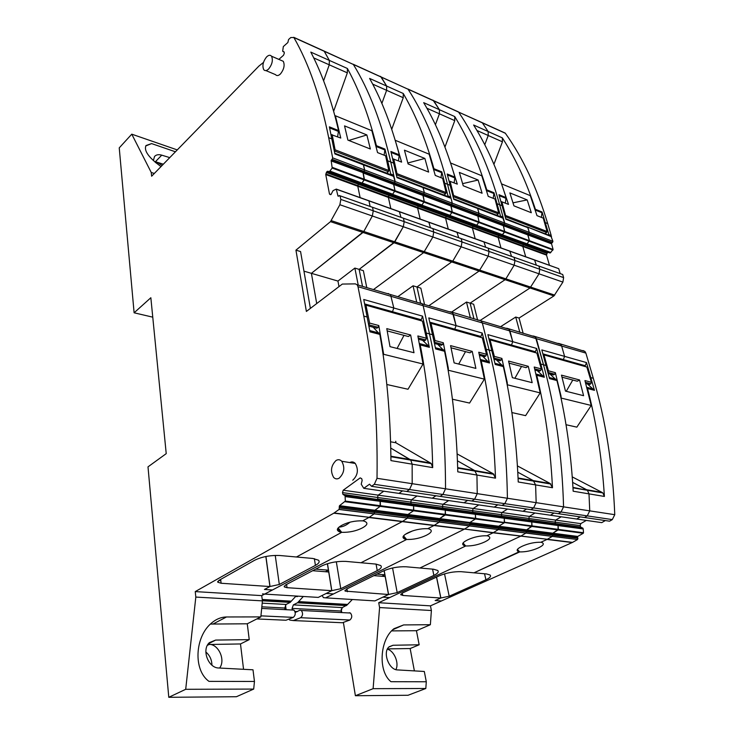 <?xml version="1.0" encoding="UTF-8"?>
<svg xmlns="http://www.w3.org/2000/svg" width="734" height="734" viewBox="0 0 734 734"><rect width="100%" height="100%" fill="white"/><g stroke="black" fill="none" stroke-linecap="round" stroke-linejoin="round"><path stroke-width="1.1" d="M195.244 591.595L261.726 595.623L262.423 600.871L195.822 597.072L195.244 591.595L333.805 513.185L339.145 509.396L339.347 506.286L407.746 515.084L407.921 514.516L339.521 505.689L339.347 506.286M261.726 595.623L272.442 589.98L264.433 589.457L269.928 586.539L221.118 583.255L217.815 582.218L219.035 580.319L254.606 560.262C261.882 556.739 270.259 555.161 279.727 555.5L296.453 556.996L341.677 532.334L340.521 532.159C335.979 530.682 336.337 528.443 341.594 525.434C347.852 522.149 354.907 520.617 362.752 520.846L363.642 520.984C368.34 522.516 367.954 524.801 362.486 527.838C356.311 531.031 349.375 532.526 341.677 532.334L296.453 556.996L312.803 558.455L318.483 560.198C319.969 561.721 318.941 563.455 315.418 565.391L279.315 584.484L270.011 586.494L265.937 556.491M210.392 624.065L247.266 623.79L260.836 616.909L262.423 600.871M247.266 623.79L249.239 639.644L240.486 643.947L243.55 669.307M208.447 643.727L215.649 640.076L209.447 642.608C201.373 649.388 208.144 668.05 218.75 667.995L253.001 669.803L254.459 681.455L253.698 689.07L236.403 696.731L168.783 697.3L148.002 466.852L166.223 453.64L150.846 297.738L134.111 312.794L119.238 147.873L131.771 134.175L151.241 172.462L151.635 176.215L258.928 66.069L263.478 62.436M253.698 689.07L185.702 689.299L195.822 597.072M254.459 681.455L208.97 681.372C193.189 670.105 194.849 637.176 211.181 623.349C215.924 619.193 221.035 617.074 226.485 616.973L260.836 616.909M303.959 271.167L311.399 273.332L363.789 231.485L362.991 232.458L330.493 221.65L295.94 250.147L306.381 311.436L342.328 284.067L355.357 283.874L357.174 284.801L357.999 286.7L363.78 316.088C373.459 364.871 377.872 418.949 377.019 478.311L374.322 484.312L371.523 486.312L369.551 484.183L363.77 488.321L361.22 484.201L362.156 480.412L361.724 478.669L360.192 477.88L343.209 490.22L342.503 492.606L342.916 494.331L345.063 495.707L345.338 501.074L339.521 505.689M330.493 221.65L339.87 204.731L340.833 199.419L340.126 195.831L337.97 196.061L336.273 189.088L333.062 190.62L331.006 194.538L329.465 193.95L325.749 174.554L326.676 171.912L327.731 171.242L329.392 171.683L332.199 168.049L331.172 160.663L393.681 184.188L393.91 183.555L331.401 159.994L331.172 160.663M503.487 132.432L505.359 133.276C522.801 157.663 536.912 187.757 547.692 223.567L551.216 235.522L550.794 235.797L552.922 241.312L552.463 242.523L332.153 159.333L331.401 159.994M332.153 159.333L332.658 157.874L328.685 137.671C320.446 96.998 308.84 63.619 293.866 37.517L290.783 37.535L288.581 39.508L287.866 42.517L283.315 46.581L282.691 51.178L284.159 51.986L284.297 53.279L283.526 55.261L278.856 59.39M185.702 689.299L168.783 697.3M281.113 60.362L283.287 61.307C284.966 65.179 284.012 69.391 280.434 73.96C278.406 75.841 276.764 76.061 275.498 74.629L265.91 70.583M349.76 462.558C351.806 461.484 353.65 461.778 355.284 463.457C358.724 469.677 357.871 475.274 352.751 480.219M339.558 507.992L374.643 512.46L374.156 513.892L374.624 512.341L407.994 516.708L407.654 515.415L407.59 518.048L402.223 521.617L368.881 517.507L362.752 520.846L369.202 517.314L333.805 513.185M215.649 640.076L249.239 639.644M207.887 644.507L240.486 643.947M208.383 644.259L209.401 644.333C218.851 644.544 225.668 660.261 219.613 668.041M211.933 665.169C211.814 659.747 209.786 655.361 205.841 651.994M154.314 173.472L151.241 172.462M310.381 308.399L300.573 251.56L295.94 250.147M562.703 274.488L537.976 265.745L562.703 274.488L563.62 277.617L539.784 269.25L538.884 266.066L539.784 269.25L539.031 273.819L539.784 269.25L514.947 260.533L514.167 265.194L514.947 260.533L489.046 251.441L488.229 256.194L489.046 251.441L461.998 241.945L461.163 246.808L461.998 241.945L433.748 232.036L432.886 236.999L433.748 232.036L432.932 228.632L403.416 218.2L404.195 221.659L403.296 226.733L394.8 241.816L363.789 231.485L372.331 215.989L373.257 210.805L372.331 215.989L363.789 231.485L331.291 220.65M339.87 204.731L403.296 226.733L404.195 221.659L403.416 218.2L372.514 207.282L373.257 210.805L372.514 207.282L340.126 195.831M340.833 199.419L433.748 232.036L432.941 228.641L432.051 228.311L538.884 266.066L514.057 257.304L514.947 260.533L514.066 257.313L488.174 248.156L489.046 251.441L488.174 248.156L461.163 238.605L461.998 241.945L461.163 238.614L339.273 195.528M338.447 196.226L337.97 196.061M336.273 189.088L399.369 211.621L400.993 217.337L399.369 211.621L428.812 222.145L430.482 227.76L428.812 222.145L456.97 232.201L458.695 237.724L456.97 232.201L483.926 241.835L485.688 247.266L483.926 241.835L509.763 251.065L511.561 256.414L509.763 251.065L534.535 259.919L536.37 265.176L534.535 259.919L558.739 268.672L368.945 200.887L370.119 206.428L368.945 200.887L336.658 189.354M330.612 194.648L329.731 194.336M331.043 194.51L329.465 193.95M549.454 265.249L546.527 255.138L522.819 246.486L525.7 256.762L522.819 246.486L498.147 237.477L500.955 247.918L498.147 237.477L472.43 228.09L475.164 238.706L472.43 228.09L445.611 218.301L448.263 229.1L445.611 218.301L417.618 208.089L420.178 219.062L417.618 208.089L388.369 197.409L390.827 208.575L388.369 197.409L357.779 186.243L360.119 197.602L357.779 186.243L325.749 174.554M546.527 255.138L547.014 253.377L523.324 244.688L522.819 246.486L523.324 244.688L498.661 235.651L498.147 237.477L498.184 236.926L472.476 227.531L472.953 226.228L472.43 228.09L472.476 227.531L445.657 217.732L446.144 216.392L445.611 218.301L445.657 217.732L417.674 207.502L418.16 206.135L417.618 208.089L417.674 207.502L388.424 196.813L388.919 195.418L388.369 197.409L388.424 196.813L357.834 185.638L358.339 184.206L357.779 186.243L357.834 185.638L325.813 173.94M546.555 254.606L498.184 236.926L498.661 235.651L326.318 172.462M547.014 253.377L547.362 252.927L523.672 244.229L523.324 244.688L523.672 244.229L499.001 235.174L498.661 235.651L499.001 235.174L473.302 225.742L472.953 226.228L473.302 225.742L446.492 215.897L446.144 216.392L446.492 215.897L418.508 205.63L418.16 206.135L418.508 205.63L389.268 194.895L388.919 195.418L389.268 194.895L358.687 183.665L358.339 184.206L358.687 183.665L326.676 171.912M551.427 243.78L527.783 234.889L551.5 243.596L553.106 249.487L550.206 252.946L361.44 183.482L359.761 183.023L358.687 183.665L359.311 183.151L327.291 171.38M329.392 171.683L361.256 183.528L327.731 171.242M550.206 252.946L476.632 225.31L475.944 225.723L476.632 225.31L449.814 215.429L449.125 215.851L449.814 215.429L421.821 205.116L421.123 205.557L421.821 205.116L392.552 194.336L391.864 194.785L329.217 171.738M550.711 252.606L391.864 194.785L392.552 194.336L361.945 183.05L361.44 183.482L361.945 183.05L329.896 171.242M552.968 250.028L364.257 179.949L361.945 183.05L330.025 171.105M550.839 252.487L502.35 234.779L504.763 231.504L503.23 225.421L527.856 234.687L529.425 240.679L527.021 243.871L529.425 240.679L527.783 234.889L363.064 172.921L364.257 179.949L332.199 168.049M331.328 160.223L423.023 194.767L393.681 184.188L395.011 190.693L392.681 194.198L362.073 182.913L364.413 179.316L332.364 167.398M351.577 63.647L353.348 64.445C369.184 90.144 381.643 122.661 390.754 162.012L393.718 175.169L393.305 175.509L395.158 181.555L393.608 184.408L395.011 190.693L364.413 179.316L363.147 172.692L331.089 160.893M394.02 176.527L363.55 164.875L364.624 169.985L363.293 172.27L364.624 169.985L332.658 157.874M337.612 136.808L338.558 130.533L329.364 126.854L334.897 153.92L363.55 164.875L362.513 163.765M338.558 130.533L336.227 120.954C329.584 95.2 321.4 72.813 311.666 53.775L310.803 52.096L329.346 60.399L324.244 51.27L322.501 50.481M284.168 52.068L282.874 51.49M161.021 166.581C148.681 157.636 143.671 150.626 146.011 145.543L151.589 143.589L145.745 145.956M175.426 151.791L151.589 143.589M177.261 149.91L131.771 134.175M152.764 317.161L134.111 312.794M262.506 593.861L264.644 594.09L402.544 521.424L369.202 517.314L374.156 513.892L369.202 517.314L334.117 512.983M577.878 538.261L577.511 537.224L525.994 530.609L526.342 531.691L552.674 535.049L552.317 533.985L552.674 535.049L577.878 538.261L552.702 535.15L552.262 536.389L552.674 535.049L526.37 531.792L525.994 530.609L498.45 527.067L498.826 528.287L498.45 527.067L469.613 523.37L469.971 524.608L439.73 520.755L439.336 522.058L433.968 525.526L439.336 522.058L439.703 520.645L407.994 516.708L407.59 518.048L339.145 509.396M339.42 506.029L469.705 523.058L439.382 519.489L439.703 520.645L439.382 519.489L374.312 511.13L374.624 512.341L374.312 511.13L339.246 506.634M586.301 520.406L580.768 523.636L580.163 525.608L580.677 527.058L582.952 528.26L380.093 500.496L380.157 506.359L374.487 510.543L380.157 506.359L345.072 501.717M345.063 495.707L380.093 500.496L380.313 501.368L380.423 505.735L345.338 501.074M580.768 523.636L555.647 520.103L561.207 516.791L555.647 520.103L529.398 516.406L534.976 513.011L529.398 516.406L501.937 512.543L507.533 509.047L501.937 512.543L473.182 508.497L478.788 504.909L473.182 508.497L443.042 504.258L448.648 500.56L443.042 504.258L411.416 499.817L417.022 496L411.416 499.817L378.175 495.138L383.772 491.211L378.175 495.138L377.478 497.459L377.909 499.157L380.093 500.496L344.861 495.404M580.163 525.608L555.032 522.113L555.647 520.103L555.032 522.113L528.764 518.47L529.398 516.406L528.764 518.47L501.294 514.653L501.937 512.543L501.294 514.653L472.531 510.662L473.182 508.497L472.531 510.662L473.008 512.24L475.036 513.24L444.859 509.102L445.29 510.139L444.859 509.102L413.178 504.763L413.6 505.818L413.178 504.763L342.916 494.331M343.209 490.22L378.175 495.138L377.478 497.459L342.503 492.606M605.339 520.562L601.742 522.636L576.658 519.021L580.273 516.892L576.658 519.021L550.427 515.231L554.051 513.057L550.427 515.231L522.966 511.277L526.608 509.029L522.966 511.277L494.184 507.13L497.836 504.818L494.184 507.13L463.989 502.772L467.641 500.395L463.989 502.772L432.271 498.202L435.923 495.753L432.271 498.202L398.911 493.386L402.562 490.863L398.911 493.386L363.77 488.321M582.998 350.549L584.925 351.439L585.879 353.1L593.301 378.285C605.642 419.967 612.798 465.439 614.762 514.69L612.303 519.599L609.55 521.186L584.484 517.507L587.255 515.892L589.741 510.864L587.255 515.892L584.484 517.507L530.82 509.653L533.609 507.937L530.82 509.653L502.038 505.432L504.836 503.671L507.414 498.267C506.579 444.428 500.487 395.02 489.128 350.054L482.321 322.923L481.412 321.153L479.522 320.235L481.412 321.153L482.321 322.923L489.128 350.054C500.487 395.02 506.579 444.428 507.414 498.267L504.836 503.671L502.038 505.432L471.834 501.01L474.641 499.193L471.834 501.01L440.097 496.358L442.905 494.487L445.538 488.798C445.465 432.326 440.116 380.689 429.491 333.887L423.133 305.674L422.252 303.839L420.398 302.922L422.252 303.839L423.133 305.674L429.491 333.887C440.116 380.689 445.465 432.326 445.538 488.798L442.905 494.487L440.097 496.358L406.7 491.468L409.508 489.532L412.178 483.688L409.508 489.532L406.7 491.468L371.523 486.312M422.582 340.31L428.518 345.943L419.389 343.549L420.233 344.934C427.436 381.781 431.564 421.555 432.62 464.237L432.693 467.613L412.15 464.163L412.178 483.688L412.15 464.163L410.746 460.108L409.985 459.484L390.892 456.218M432.693 467.613L431.271 463.613L410.746 460.108L412.15 464.163L390.938 460.603L390.901 457.126C390.277 413.132 386.589 372.23 379.827 334.401L369.982 331.832L363.752 299.49L393.809 308.005L392.479 311.711L391.607 312.326L392.479 311.711L421.252 319.776L420.38 320.373M428.518 345.943L429.362 347.31L422.573 316.152L393.809 308.005L390.506 294.554L393.809 308.005L392.479 311.711L364.624 303.913M584.925 351.439L558.785 343.457L560.703 344.347L561.648 346.035L560.703 344.347L533.508 336.053L535.425 336.952L536.352 338.668L543.518 364.789C555.427 408.058 562.116 455.41 563.565 506.855L561.051 512.002L558.271 513.672L561.051 512.002L563.565 506.855C562.116 455.41 555.427 408.058 543.518 364.789L535.425 336.952L507.111 328.318L509.02 329.227L509.946 330.97L512.754 341.695L509.02 329.227L450.648 311.785L452.52 312.693L453.419 314.501L456.071 325.639L452.52 312.693L357.174 284.801M390.58 441.795L395.837 442.749L430.5 462.998L409.985 459.484L390.745 448.07L410.746 460.108L390.901 456.722M338.209 527.92L341.677 532.334L338.209 527.92M293.738 37.306L324.098 51.059L329.346 60.399L329.254 64.812L347.338 72.859L347.402 68.482L348.301 70.152C359.651 91.291 369.018 116.467 376.404 145.681L384.983 149.112L390.736 174.022L393.718 175.169M323.602 80.795L329.254 64.812L323.602 80.795M563.62 277.617L562.886 282.095L539.031 273.819L530.021 287.976L539.031 273.819L488.229 256.194L479.1 271.048L428.83 305.766L479.1 271.048L488.229 256.194L432.886 236.999L423.637 252.615L373.478 289.572L423.637 252.615L432.886 236.999L403.296 226.733L394.011 242.761L362.991 232.458L311.399 273.332L316.712 303.573L311.399 273.332L337.952 281.067L354.871 268.084L359.137 269.378L362.513 286.361L359.137 269.378L363.367 270.672L366.771 287.609M269.928 586.539L265.846 556.51M169.756 157.617L161.737 155.158C158.562 154.25 156.149 154.69 154.525 156.498L153.351 160.59M155.663 162.609L156.269 161.966L157.122 162.287L162.131 165.444M156.269 161.966L163.333 164.205M373.211 327.245L379.827 334.401M339.154 478.192C337.089 479.33 335.245 479.054 333.612 477.384C330.181 471.155 331.016 465.512 336.099 460.457C338.19 459.273 340.071 459.539 341.741 461.264C345.145 467.549 344.283 473.191 339.154 478.192M268.653 68.978C266.635 70.877 265.002 71.106 263.745 69.675C262.075 65.821 263.02 61.573 266.58 56.94C268.607 54.995 270.259 54.756 271.534 56.215C273.195 60.105 272.231 64.363 268.653 68.978M345.255 496.505L445.29 510.139L445.474 514.387L413.756 510.176L413.6 505.818L413.499 510.781L407.921 514.516L407.654 515.415L498.615 526.535L469.705 523.058L469.944 524.498L526.342 531.691L498.826 528.287L498.441 529.526L493.083 532.801L498.441 529.526L498.826 528.287L469.971 524.608L469.586 525.883L464.218 529.251L433.968 525.526L427.812 528.663L428.546 528.774C432.739 530.177 432.069 532.324 426.527 535.196C420.334 538.206 413.701 539.628 406.608 539.481L360.99 562.749L406.608 539.481L405.645 539.334C401.581 537.976 402.223 535.875 407.572 533.022C413.848 529.93 420.591 528.48 427.812 528.663L433.968 525.526L402.223 521.617L272.442 589.98L264.433 589.457L270.011 586.494M388.671 293.628L387.24 293.6M359.761 183.023L390.341 194.271L359.761 183.023M393.699 175.821L363.229 164.159L364.624 169.985L395.158 181.555L390.754 162.012C381.643 122.661 369.184 90.144 353.348 64.445L324.098 51.059M334.768 153.259L362.55 163.774M347.402 68.482L329.346 60.399L329.254 64.812L313.721 57.903M380.423 505.735L380.157 506.359L413.499 510.781L413.756 510.176L380.423 505.735M377.478 497.459L377.909 499.157L411.178 503.735L413.178 504.763L411.178 503.735L410.728 502.084L377.478 497.459M411.416 499.817L410.728 502.084L411.178 503.735L442.841 508.084L444.859 509.102L442.841 508.084L442.373 506.469L410.728 502.084L411.416 499.817M392.552 194.336L421.949 204.979L424.27 201.575L395.011 190.693L392.552 194.336M391.864 194.785L390.341 194.271L389.268 194.895L389.892 194.391L419.591 205.034L391.864 194.785M562.886 282.095L553.95 295.921L530.021 287.976L480.275 320.382L530.021 287.976L505.093 279.691L505.882 278.837L505.093 279.691L394.011 242.761L359.137 269.378L394.8 241.816L452.768 261.139L416.967 286.985L413.058 285.792L416.719 302.224M349.925 522.223C346.466 525.26 342.842 526.893 339.053 527.122M422.573 316.152L421.252 319.776M395.736 441.29L395.837 442.749M431.271 463.613L430.5 462.998M333.64 111.284L347.338 72.859M393.305 175.509L389.726 174.297M338.989 286.609L337.952 281.067M358.229 285.104L354.871 268.084M384.102 155.195L384.983 149.112M376.303 147.36L376.404 145.681M457.135 453.915L493.23 473.742L474.678 470.567L457.429 460.814L474.678 470.567L476.926 475.045L474.678 470.567L457.667 467.65M380.588 76.437L386.634 86.052L381.267 77.088L379.891 76.253M372.688 84.126L386.616 90.319L381.873 103.421L386.616 90.319L386.634 86.052L386.616 90.319L403.241 97.714L403.25 93.493L404.186 95.126C416.077 115.862 425.995 140.387 433.922 168.701L441.795 171.848L447.988 195.96L450.722 197.015L447.529 184.28C437.73 146.176 424.582 114.495 408.067 89.227C424.582 114.495 437.73 146.176 447.529 184.28L452.272 203.19L424.344 192.611L422.83 186.968L424.344 192.611L395.158 181.555L393.91 183.555L423.096 194.556L424.344 192.611L423.023 194.767L451.034 205.089L452.272 203.19L451.052 198.327L450.309 197.327L446.969 196.207M421.83 186.583L396.855 177.022M553.106 249.487L479.063 221.952L477.715 215.374L479.063 221.952L476.761 225.191L449.814 215.429L452.254 211.979L450.96 205.3L423.023 194.767L424.27 201.575L422.876 195.18L450.814 205.694L452.272 203.19L479.027 213.319L477.421 207.86L479.027 213.319L477.788 215.172L450.96 205.3L477.715 215.374L479.027 213.319L504.671 223.035L499.652 204.722C489.312 167.802 475.623 136.928 458.585 112.1L458.585 112.1C475.623 136.928 489.312 167.802 499.652 204.722L503.038 217.053L499.496 216.31M421.821 205.116L424.27 201.575L452.254 211.979L450.814 205.694L503.377 225.044L504.625 232.082L502.478 234.669L476.632 225.31L479.063 221.952L452.254 211.979L449.942 215.301L421.821 205.116M421.123 205.557L419.591 205.034L418.508 205.63L419.132 205.144L447.575 215.328L421.123 205.557M480.431 359.577L481.22 360.825C489.009 396.186 493.734 434.225 495.386 474.944L495.505 478.164L476.926 475.045L477.247 493.652L474.641 499.193L477.247 493.652L476.926 475.045L457.777 471.834L457.695 468.512C456.383 426.61 452.006 387.534 444.565 351.274L435.647 348.944L428.794 317.914L456.071 325.639L454.777 329.162L453.906 329.74L454.777 329.162L480.944 336.493L480.073 337.053M582.732 528.003L557.583 524.553L555.537 523.599L555.032 522.113L555.537 523.599L557.583 524.553L558.042 525.507L557.583 524.553L531.315 520.956L531.765 521.929L531.315 520.956L503.827 517.186L504.267 518.176L503.827 517.186L501.781 516.204L501.294 514.653L501.781 516.204L473.008 512.24L472.531 510.662L442.373 506.469L443.042 504.258L442.373 506.469L442.841 508.084L473.008 512.24L475.256 513.525L475.696 518.406L445.474 514.387L439.648 518.608L407.921 514.516L413.499 510.781L445.217 514.984L445.299 510.222L504.286 518.259L504.267 522.801L498.707 526.232L439.648 518.608L445.217 514.984L475.439 518.984L469.87 522.507L475.439 518.984L475.476 514.25L345.264 496.597M406.608 539.481L403.572 535.893L406.608 539.481M444.565 351.274L437.73 344.319M451.052 198.327L396.993 177.656L390.892 151.479L399.287 154.837C391.681 125.982 382.084 101.063 370.514 80.079L369.597 78.428L403.25 93.493M420.398 302.922L418.958 302.876M439.336 522.058L407.59 518.048L402.544 521.424L464.539 529.067L469.586 525.883L439.336 522.058M316.235 597.274L318.272 597.403L331.731 590.686L328.722 571.997L312.675 570.703M286.563 584.411L287.031 587.686L331.731 590.686M287.031 587.686L284.342 586.934L285.609 584.915L321.767 565.932C329.052 562.602 337.044 561.088 345.742 561.391L375.9 564.079L380.717 565.547C382.13 566.997 380.974 568.685 377.248 570.612L376.065 564.097M398.434 160.856L399.287 154.837M296.041 596.026L290.178 602.385L286.077 604.467L284.792 608.027L285.021 609.642M283.067 620.102L285.985 620.239L293.343 617.367C295.6 615.248 295.83 612.826 294.022 610.11L292.866 609.807M495.505 478.164L493.23 473.742M429.757 322.162L454.777 329.162L456.071 325.639L482.229 333.043L489.514 362.981L482.568 356.183M322.116 595.485L323.437 597.632L325.621 597.852L464.218 529.251L333.511 593.944L326.162 593.467L331.823 590.65L340.759 588.723L377.248 570.612M412.297 531.031L405.48 534.242M315.684 569.125L328.428 570.171L325.41 571.731M327.382 563.712L328.428 570.171M406.26 88.41L353.201 64.243M391.727 129.303L403.241 97.714M449.125 215.851L447.575 215.328L446.492 215.897L447.116 215.429L474.384 225.191L449.125 215.851M461.163 246.808L452.768 261.139L461.163 246.808M397.828 296.692L413.058 285.792M450.648 311.785L449.199 311.721M482.229 333.043L480.944 336.493M554.73 295.123L505.882 278.837L514.167 265.194L505.882 278.837L452.768 261.139L416.967 286.985L420.545 302.931L416.967 286.985L420.848 288.159L424.546 304.509M331.823 590.65L327.474 563.684M433.877 170.187L433.922 168.701M440.987 177.683L441.795 171.848M378.716 602.715L430.454 605.853L431.39 610.514L379.588 607.559L378.716 602.715L520.654 536.196L525.994 533.012L469.586 525.883L469.944 524.498L339.539 507.873M430.454 605.853L441.418 600.953L435.17 600.55L440.795 598.017L402.948 595.476L400.736 594.613L402.507 592.989L439.189 575.841C446.419 572.841 453.74 571.456 461.172 571.685L473.981 572.832L519.039 551.821C515.745 550.656 516.819 548.793 522.259 546.206C528.489 543.444 534.691 542.123 540.875 542.252L541.398 542.325C544.766 543.527 543.655 545.426 538.077 548.023C531.93 550.72 525.81 552.014 519.727 551.913L473.981 572.832L486.523 573.942L490.073 574.997C491.33 576.3 489.945 577.897 485.908 579.787L449.199 596.219L440.886 597.981L436.583 577.062M391.58 630.891L416.444 630.717L430.372 624.707L431.39 610.514M416.444 630.717L419.16 644.782L410.15 648.544L414.38 670.894M388.864 647.049L393.048 645.259L389.167 646.764C382.322 651.93 388.791 669.986 397.544 669.913L424.307 671.472L426.298 681.767L425.812 688.492L408.021 695.272L355.394 695.722L343.384 622.395M425.812 688.492L373.111 688.676L379.588 607.559M426.298 681.767L390.965 681.702C377.781 671.206 379.781 639.507 393.965 628.689L403.627 624.928L430.372 624.707M477.595 320.033L473.659 304.234L470.09 303.151L505.093 279.691L470.09 303.151L474.008 318.987L470.09 303.151L466.494 302.059L470.402 317.932M499.001 235.174L499.625 234.742L473.916 225.292L473.302 225.742L474.384 225.191L475.944 225.723L524.287 243.807L523.672 244.229L524.755 243.716L500.083 234.641L499.001 235.174M501.652 235.183L500.083 234.641L501.652 235.183M551.5 243.596L528.067 234.128L527.856 234.687L477.715 215.374L503.377 225.044L504.671 223.035L529.287 232.357L528.067 234.128L503.451 224.843L504.671 223.035L502.616 217.356M341.769 612.587L341.191 609.064M373.111 688.676L355.394 695.722M577.906 538.361L577.548 539.527L525.994 533.012L526.37 531.792L525.994 533.012L520.654 536.196L389.644 597.595L382.882 597.155L388.58 594.467L397.195 592.622L433.867 575.392C437.758 573.483 439.042 571.841 437.703 570.465L433.583 569.226L419.931 568.006L465.705 545.977L463.053 543.032L465.705 545.977L464.897 545.857C461.246 544.61 462.117 542.628 467.53 539.912C473.797 536.994 480.256 535.618 486.926 535.765L487.541 535.857C491.294 537.15 490.385 539.169 484.807 541.903C478.632 544.738 472.265 546.096 465.705 545.977L419.931 568.006L405.985 566.767C397.966 566.501 390.314 567.951 383.047 571.107L346.54 589.127L345.108 591.109L388.497 594.503L385.185 576.539L373.872 575.63M525.994 530.609L577.603 536.939L577.75 536.435L498.707 526.232L504.267 522.801L475.439 518.984L475.696 518.406L531.783 526.452L526.076 530.306L532.031 525.902L504.515 522.241L504.286 518.259L531.783 522.002L531.783 526.452L558.088 529.939L552.473 533.471L498.707 526.232L498.542 526.764L525.994 530.609M580.677 527.058L529.269 519.984L528.764 518.47L529.269 519.984L531.315 520.956L529.269 519.984L501.781 516.204L503.827 517.186L475.036 513.24L475.476 514.25L558.042 525.507L531.765 521.929L532.031 525.902L558.335 529.398L552.473 533.471L577.667 536.719M533.508 336.053L532.049 335.97M572.236 542.554L547.014 539.444L540.875 542.252L547.335 539.279L493.083 532.801L486.926 535.765L493.083 532.801L464.539 529.067L572.557 542.389L441.418 600.953L435.17 600.55L440.886 597.981M393.048 645.259L419.16 644.782M387.524 648.884L410.15 648.544M387.359 649.214C394.158 650.728 399.369 663.123 395.883 669.619M526.324 244.257L548.436 252.432L526.324 244.257M505.331 203.125L506.056 197.565L498.955 194.721L505.891 219.282L527.966 227.723L529.287 232.357L528.067 234.128L551.711 243.037L552.463 242.523M506.056 197.565L503.23 188.822C495.221 165.288 485.679 144.552 474.595 126.606L473.614 125.009L488.147 131.524L482.256 122.688L480.55 122.046M577.548 539.527L552.262 536.389L547.335 539.279L552.262 536.389L339.062 509.46M582.952 528.26L583.191 528.939L558.042 525.507L558.088 529.939L583.255 533.269L577.75 536.435M586.815 387.479L587.512 388.525C596.109 421.233 601.678 456.227 604.22 493.505L604.403 496.45L588.998 493.872L589.741 510.864L588.998 493.872L587.439 490.303L572.951 487.394M604.403 496.45L602.834 492.927L587.439 490.303L588.998 493.872L573.162 491.211L572.997 488.183C570.694 449.914 565.336 414.04 556.95 380.551L549.527 378.625L541.82 349.925L564.584 356.366L563.354 359.587L562.492 360.091L563.354 359.587L585.273 365.725L584.411 366.211M587.338 383.91L594.457 390.332L586.484 362.568L564.584 356.366L561.648 346.035L564.584 356.366L563.354 359.587L542.903 353.852M572.245 476.889L602.036 492.376L586.64 489.734L572.639 482.385L587.439 490.303L572.979 487.826M517.397 549.472L519.727 551.913L517.397 549.472M456.741 111.265L482.256 122.688L488.147 131.524L488.229 135.506L502.441 141.827L502.34 137.882L503.341 139.451C515.993 159.37 526.673 182.647 535.389 209.3L542.068 211.97L548.894 234.632L551.216 235.522M484.761 144.708L488.229 135.506L484.761 144.708M551.573 236.752L526.581 226.678M440.795 598.017L436.501 577.098M549.876 374.001L556.95 380.551M558.785 343.457L557.317 343.365M551.216 236.1L527.608 227.063L529.287 232.357L552.922 241.312M505.726 218.686L526.25 226.742M502.34 137.882L488.147 131.524L488.229 135.506L476.944 130.487M583.191 528.939L558.06 525.581L558.335 529.398L583.502 532.746L583.255 533.269M583.209 529.012L583.502 532.746M577.465 539.573L572.557 542.389M550.023 252.973L548.436 252.432M547.362 252.927L547.977 252.514M558.739 268.672L560.189 273.589M553.95 295.921L519.057 318.051L523.168 333.374M586.484 362.568L585.273 365.725M602.834 492.927L602.036 492.376M493.927 164.315L502.441 141.827M550.794 235.797L547.867 234.816M500.505 326.74L515.736 317.042L519.057 318.051M519.846 332.392L515.736 317.042M541.38 217.374L542.068 211.97M535.398 210.511L535.389 209.3M517.406 465.906L550.151 483.486L533.288 480.605L517.773 472.173L533.288 480.605L535.609 484.899L533.288 480.605L518.066 477.99M433.097 100.228L439.4 109.687L433.822 100.888L432.436 100.044M426.904 108.237L439.427 113.807L435.4 124.716L439.427 113.807L439.4 109.687L439.427 113.807L454.777 120.633L454.731 116.559L455.704 118.156C468.017 138.478 478.366 162.37 486.734 189.831L493.973 192.73L500.524 216.099L503.038 217.053M476.403 207.474L453.621 198.749M536.004 374.156L536.747 375.294C544.986 409.278 550.188 445.731 552.326 484.66L552.482 487.734L535.609 484.899L536.159 502.662L533.609 507.937L536.159 502.662L535.609 484.899L518.232 481.981L518.103 478.816C516.241 438.813 511.323 401.406 503.341 366.587L495.23 364.477L487.89 334.649L512.754 341.695L511.497 345.053L510.625 345.595L511.497 345.053L535.398 351.751L534.526 352.274M503.341 366.587L496.368 359.834M503.386 218.328L453.777 199.364L447.208 174.013L454.915 177.096C446.804 149.121 436.712 124.844 424.637 104.274L423.683 102.65L454.731 116.559M479.522 320.235L478.073 320.171M372.863 600.77L374.927 600.898L388.497 594.503M285.489 604.972L286.15 609.697M288.792 619.138L289.747 620.056L293.288 620.56L300.656 617.707C302.922 615.606 303.142 613.193 301.325 610.486L299.894 610.211L295.206 612.486M292.306 610.018L292.077 608.413L341.053 611.009L342.31 607.587L347.099 604.99L298.105 602.174L297.463 602.798L346.457 605.596M297.463 602.798L293.352 604.871L292.077 608.413M303.326 596.476L298.105 602.174M297.417 596.586L296.362 596.522L297.527 596.522M454.126 182.876L454.915 177.096M352.32 599.504L347.099 604.99M341.31 612.56L341.053 611.009M339.466 622.615L342.439 622.744L349.879 620.01C352.146 617.982 352.338 615.652 350.467 613.037L349.283 612.734M552.482 487.734L550.151 483.486M488.917 338.732L511.497 345.053L512.754 341.695L536.646 348.457L544.316 377.267L537.27 370.661M376.909 574.135L384.855 574.786L381.818 576.273M384.093 570.621L384.855 574.786M444.942 147.094L454.777 120.633M451.667 312.033L466.494 302.059M507.111 328.318L505.662 328.245M536.646 348.457L535.398 351.751M388.58 594.467L384.176 570.584M486.715 191.17L486.734 189.831M493.23 198.336L493.973 192.73M413.994 352.724L410.636 334.988L386.781 328.63L390.011 346.65L413.994 352.724M387.213 330.915L408.379 336.511L410.636 334.988M403.994 335.355L397.094 348.439M386.809 384.497L408.012 389.249L423.059 364.018L417.857 335.961L426.381 338.236L425.757 339.943L418.27 337.952M422.454 321.107L365.174 304.94L422.454 321.107L426.381 338.236M418.527 339.246L424.454 340.805L425.757 339.943M365.991 305.335L369.624 323.088L378.79 325.529L383.671 354.311L383.176 355.164M368.762 325.024L369.624 323.088M368.963 326.125L376.854 328.217L378.157 327.3L368.982 324.868M378.157 327.3L378.79 325.529M423.059 364.018L383.671 354.311M348.778 140.46L366.872 134.946L370.358 149.002L347.907 140.111L344.549 125.89L366.872 134.946M334.897 115.844L335.392 115.761L340.769 138.056L331.034 134.542M335.089 149.809L334.649 151.066L388.378 171.71L388.8 170.499L335.089 149.809L332.163 134.661M388.8 170.499L385.607 155.782L377.551 152.599L371.881 130.716L335.392 115.761M388.378 171.71L386.662 173.123M475.88 368.404L472.228 351.384L450.575 345.622L454.135 362.899L475.88 368.404M451.061 347.806L469.971 352.806L472.228 351.384M465.512 351.632L458.722 364.055M452.419 399.213L469.567 403.067L484.403 379.139L478.751 352.219L486.504 354.293L485.899 355.907L479.192 354.127M482.293 337.823L430.188 323.116L482.293 337.823L486.504 354.293M479.476 355.366L484.596 356.724L485.899 355.907M431.023 323.501L434.996 340.539L443.299 342.76L448.309 368.119L448.263 371.055M434.271 342.301L434.996 340.539M434.519 343.475L441.373 345.283L442.685 344.439L434.372 342.228M442.685 344.439L443.299 342.76M484.403 379.139L448.694 370.34M407.856 162.976L424.885 158.452L428.638 172.077L408.095 163.948L404.443 150.167L424.885 158.452M395.296 140.561L401.608 162.113L392.69 158.773M396.984 173.655L396.553 174.848L445.676 193.73L446.098 192.574L396.984 173.655L393.745 159.003M446.098 192.574L442.639 178.334L435.262 175.417L429.17 154.195L395.754 140.497M445.676 193.73L443.96 195.051M532.168 382.671L528.287 366.312L508.561 361.064L512.36 377.652L532.168 382.671M509.066 363.156L526.039 367.651L528.287 366.312M521.544 366.459L514.873 378.285M511.892 412.563L525.608 415.646L540.215 392.892L534.214 367.028L541.288 368.918L540.701 370.468L534.682 368.863M536.875 353.072L489.248 339.622L536.875 353.072L541.288 368.918M534.985 370.055L539.398 371.23L540.701 370.468M490.092 340.007L494.331 356.385L501.891 358.403L507.286 382.753L507.313 385.497M493.725 357.999L494.331 356.385M494.019 359.22L499.992 360.798L501.294 359.999L493.734 357.99M501.294 359.999L501.891 358.403M540.215 392.892L507.699 384.882M462.649 183.647L478.137 180.032L482.1 193.244L463.237 185.775L459.346 172.417L478.137 180.032M450.658 163.223L457.31 184.142L449.116 180.986M453.584 195.464L453.172 196.611L498.258 213.933L498.661 212.832L453.584 195.464L450.098 181.289M498.661 212.832L495 199.042L488.22 196.354L481.798 175.765L451.08 163.177M498.258 213.933L496.542 215.172M583.594 395.699L579.539 379.964L561.482 375.147L565.474 391.112L583.594 395.699M562.015 377.175L577.3 381.221L579.539 379.964M572.795 380.029L566.244 391.305M566.033 424.72L576.851 427.142L591.209 405.462L584.934 380.57L591.43 382.304L590.852 383.781L585.429 382.341M586.842 367.028L543.142 354.687L586.842 367.028L591.43 382.304M585.741 383.487L589.567 384.497L590.852 383.781M544.004 355.063L548.445 370.826L555.354 372.67L561.033 396.085L561.134 398.663M547.913 372.239L548.445 370.826M548.261 373.569L553.473 374.946L554.776 374.202L547.949 372.386M554.776 374.202L555.354 372.67M591.209 405.462L561.473 398.14M513.029 202.832L527.177 199.914L531.315 212.732L513.938 205.85L509.855 192.895L527.177 199.914M501.588 184.069L508.506 204.382L500.964 201.474M505.561 215.484L505.157 216.585L546.683 232.54L547.078 231.485L505.561 215.484L501.873 201.758M547.078 231.485L543.252 218.117L536.985 215.64L530.306 195.657L501.964 184.041M546.683 232.54L544.967 233.706M213.374 623.845L226.485 616.973M331.924 138.937L328.685 137.671M505.359 133.276L293.866 37.517M612.303 519.599L374.322 484.312M614.762 514.69L377.019 478.311M367.22 317.015L363.78 316.088M585.879 353.1L357.999 286.7M217.815 582.218L217.732 581.502M221.118 583.255L220.824 580.722L218.787 580.466M220.677 579.392L220.824 580.722M209.401 644.333L207.392 645.351M338.567 131.478L329.594 127.89M156.305 163.132L157.122 162.287M161.737 155.158L155.048 162.095M369.835 331.016L379.46 333.53M279.315 584.484L275.241 555.409M314.372 558.647L315.418 565.391M426.353 333.043L432.61 334.741M420.233 344.934L429.362 347.31M387.781 160.847L393.708 163.168M419.848 344.081L428.977 346.466M385.011 150.03L376.423 146.598M264.644 594.09L318.272 597.403M435.482 348.164L444.171 350.43M399.324 155.746L391.149 152.488M291.26 601.155L262.24 599.476M290.82 601.752L262.322 600.109M262.414 600.797L290.178 602.385M262.203 603.137L286.077 604.467M261.836 606.816L284.792 608.027M293.343 617.367L260.946 615.854M285.985 620.239L256.827 618.936M486.284 349.283L491.973 350.824M481.22 360.825L489.514 362.981M444.804 183.216L450.236 185.344M480.816 359.999L489.119 362.174M340.759 588.723L336.319 561.776M441.831 172.738L433.968 169.591M392.782 629.708L403.627 624.928M502.148 205.703L497.147 203.74M546.105 365.495L540.912 364.082M402.948 595.476L402.067 593.21M506.111 198.409L499.248 195.666M549.353 377.9L556.528 379.781M449.199 596.219L444.529 573.878M484.55 573.768L485.908 579.787M590.907 377.634L593.301 378.285M587.512 388.525L594.457 390.332M545.38 222.659L547.692 223.567M587.09 387.754L594.035 389.571M542.123 212.805L535.444 210.135M325.621 597.852L374.927 600.898M346.943 588.925L347.421 591.742M495.055 363.725L502.937 365.78M454.961 177.977L447.483 174.995M347.531 604.421L298.545 601.586M293.352 604.871L342.31 607.587M294.94 611.431L297.49 611.569M349.879 620.01L300.656 617.707M342.439 622.744L293.288 620.56M536.747 375.294L544.316 377.267M536.334 374.505L543.903 376.478M433.867 575.392L432.583 569.134M397.195 592.622L392.562 567.978M494.028 193.583L486.789 190.693M340.521 532.159L337.704 528.581M217.943 582.365L217.824 581.328M369.762 330.575L379.01 332.997M355.284 463.457L341.741 461.264M283.287 61.307L271.534 56.215M494.019 474.338L457.686 468.127M405.645 539.334L403.195 536.435M435.4 347.742L443.712 349.907M284.214 586.035L284.342 586.934M294.022 610.11L261.68 608.431M450.713 197.639L422.83 186.968M480.412 359.504L488.642 361.66M519.039 551.821L517.176 549.858M400.938 594.935L400.801 594.246M549.252 377.505L556.051 379.285M482.256 122.688L505.203 133.083M586.769 387.313L593.549 389.093M550.95 484.064L518.085 478.449M458.429 111.898L407.921 89.025M464.897 545.857L462.759 543.49M494.964 363.312L502.46 365.275M344.98 590.319L345.108 591.109M350.467 613.037L301.325 610.486M503.038 217.659L477.421 207.86M535.976 374.037L543.426 375.982"/></g></svg>
